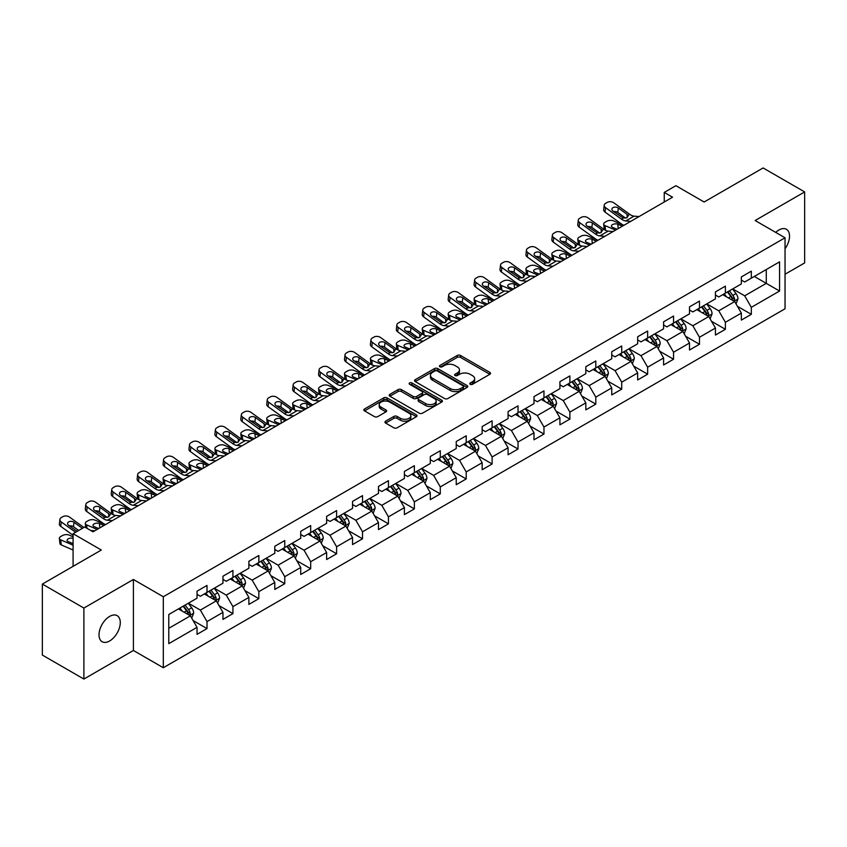 <?xml version="1.0" encoding="UTF-8"?>
<svg xmlns="http://www.w3.org/2000/svg" width="847" height="847" viewBox="0 0 847 847"><rect width="100%" height="100%" fill="white"/><g stroke="black" fill="none" stroke-linecap="round" stroke-linejoin="round"><path stroke-width="1.27" d="M470.233 384.294A1.609 0.932 0 0 0 472.52 384.294L489.841 374.289A2.308 1.334 0 0 0 490.519 373.347A2.308 1.334 0 0 0 489.841 372.405L460.493 355.454A2.308 1.334 0 0 0 457.232 355.454L439.9 365.459A1.609 0.932 0 0 0 439.424 366.116A1.609 0.932 0 0 0 439.9 366.783A1.609 0.932 0 0 0 442.187 366.783L444.431 365.481A7.379 4.256 0 0 1 454.86 365.481L457.306 366.899A7.379 4.256 0 0 1 459.476 369.906A7.379 4.256 0 0 1 457.306 372.924L455.072 374.215A1.609 0.932 0 0 0 454.595 374.882A1.609 0.932 0 0 0 455.072 375.539A1.609 0.932 0 0 0 457.348 375.539L459.593 374.247A7.379 4.256 0 0 1 470.032 374.247L472.478 375.655A7.379 4.256 0 0 1 474.638 378.673A7.379 4.256 0 0 1 472.478 381.679L470.233 382.971A1.609 0.932 0 0 0 469.767 383.638A1.609 0.932 0 0 0 470.233 384.294L470.233 382.971M109.644 640.967A15.034 8.682 120 0 0 119.469 627.712A15.034 8.682 120 0 0 117.161 615.663A15.034 8.682 120 0 0 109.644 616.404A15.034 8.682 120 0 0 99.819 629.66A15.034 8.682 120 0 0 102.127 641.708A15.034 8.682 120 0 0 109.644 640.967M785.042 248.764A15.034 8.682 120 0 0 786.418 229.272A15.034 8.682 120 0 0 778.901 230.013A15.034 8.682 120 0 0 775.725 232.406M385.629 421.181A2.308 1.334 0 0 0 384.962 422.124A2.308 1.334 0 0 0 385.629 423.066L393.866 427.82A2.308 1.334 0 0 0 397.127 427.82L416.375 416.703A2.308 1.334 0 0 0 417.052 415.761A2.308 1.334 0 0 0 416.375 414.829L387.015 397.878A2.308 1.334 0 0 0 383.755 397.878L364.517 408.985A2.308 1.334 0 0 0 363.839 409.927A2.308 1.334 0 0 0 364.517 410.869L374.459 416.618A2.308 1.334 0 0 0 377.72 416.618L385.957 411.854A2.308 1.334 0 0 0 386.634 410.911A2.308 1.334 0 0 0 385.957 409.98L381.023 407.132A6.173 3.557 0 0 1 379.223 404.612A6.173 3.557 0 0 1 383.024 401.319A6.173 3.557 0 0 1 389.747 402.092L409.08 413.251A6.173 3.557 0 0 1 410.88 415.761A6.173 3.557 0 0 1 407.079 419.053A6.173 3.557 0 0 1 400.356 418.28L397.127 416.428A2.308 1.334 0 0 0 393.866 416.428L385.629 421.181L385.629 423.066L393.866 418.344L393.866 416.428M785.042 274.237L804.65 262.919L804.65 191.93L763.115 167.95L704.132 202.01L675.885 185.694L664.249 192.417L672.56 197.213L93.022 531.8L84.721 527.003L73.086 533.716L73.086 566.336M83.885 608.061L83.885 679.05L133.403 650.464L133.403 579.475L83.885 608.061L42.35 584.081L101.333 550.031L73.086 533.716M133.403 579.475L163.312 596.743L785.042 237.785L785.042 308.774L163.312 667.732L163.312 596.743M804.65 191.93L755.132 220.516L785.042 237.785M444.59 398.535A2.308 1.334 0 0 0 447.851 398.535L467.099 387.428A2.308 1.334 0 0 0 467.766 386.486A2.308 1.334 0 0 0 467.099 385.544L437.74 368.593A2.308 1.334 0 0 0 434.479 368.593L415.231 379.7A2.308 1.334 0 0 0 414.554 380.642A2.308 1.334 0 0 0 415.231 381.584L444.59 398.535M410.255 384.644A1.609 0.932 0 0 1 411.886 384.866L441.7 402.081L422.494 413.177A2.308 1.334 0 0 1 419.233 413.177L389.874 396.227L398.111 391.505L398.111 389.588L389.874 394.342A2.308 1.334 0 0 0 389.197 395.284A2.308 1.334 0 0 0 389.874 396.227L389.874 394.342M398.111 391.505A2.308 1.334 0 0 1 401.372 391.505L401.372 389.588A2.308 1.334 0 0 0 398.111 389.588M401.372 389.588L413.272 396.46A2.308 1.334 0 0 0 416.533 396.46L421.997 393.304A2.308 1.334 0 0 0 422.674 392.373A2.308 1.334 0 0 0 421.997 391.43L409.609 384.273A1.609 0.932 0 0 1 409.133 383.606A1.609 0.932 0 0 1 410.128 382.749A1.609 0.932 0 0 1 411.886 382.95L441.732 400.186A2.308 1.334 0 0 1 442.409 401.129A2.308 1.334 0 0 1 441.732 402.071L441.732 400.186M83.885 679.05L42.35 655.07L42.35 584.081M193.137 620.576L207.007 628.59L207.007 621.592L222.952 612.381L222.952 619.379L232.925 613.63L232.925 606.621L248.88 597.41L248.88 604.419L258.843 598.66L258.843 591.661L274.799 582.45L274.799 589.448L284.761 583.699L284.761 576.691L300.717 567.49L300.717 574.488L310.68 568.729L310.68 561.73L326.635 552.519L326.635 559.528L336.608 553.769L336.608 546.77L352.553 537.559L352.553 544.557L362.527 538.808L362.527 531.8L378.471 522.588L378.471 529.597L388.445 523.838L388.445 516.839L404.39 507.628L404.39 514.627L414.363 508.878L414.363 501.869L430.308 492.668L430.308 499.666L440.281 493.907L440.281 486.909L456.237 477.697L456.237 484.706L466.199 478.947L466.199 471.938L482.155 462.737L482.155 469.736L492.118 463.976L492.118 456.978L508.073 447.767L508.073 454.775L518.036 449.016L518.036 442.018L533.991 432.806L533.991 439.805L543.965 434.056L543.965 427.047L559.909 417.836L559.909 424.845L569.883 419.085L569.883 412.087L585.828 402.876L585.828 409.874L595.801 404.125L595.801 397.116L611.746 387.915L611.746 394.914L621.719 389.154L621.719 382.156L637.664 372.945L637.664 379.954L647.637 374.194L647.637 367.196L663.593 357.985L663.593 364.983L673.556 359.234L673.556 352.225L689.511 343.014L689.511 350.023L699.474 344.263L699.474 337.265L715.429 328.054L715.429 335.052L725.392 329.303L725.392 322.294L741.347 313.094L741.347 320.092L751.321 314.332L751.321 307.334L779.558 291.029L779.558 261.861L766.27 269.537L766.27 283.353L779.558 291.029M207.007 628.59L197.033 634.35L197.033 627.341L168.786 643.646L168.786 614.488L197.033 598.183L197.033 591.174L207.007 585.425L207.007 592.424L222.952 583.212L222.952 576.214L232.925 570.454L232.925 577.463L248.88 568.252L248.88 561.254L258.843 555.494L258.843 562.493L274.799 553.292L274.799 546.283L284.761 540.534L284.761 547.533L300.717 538.321L300.717 531.323L310.68 525.563L310.68 532.572L326.635 523.361L326.635 516.352L336.608 510.603L336.608 517.602L352.553 508.391L352.553 501.392L362.527 495.633L362.527 502.642L378.471 493.43L378.471 486.432L388.445 480.673L388.445 487.671L404.39 478.47L404.39 471.461L414.363 465.712L414.363 472.711L430.308 463.5L430.308 456.501L440.281 450.742L440.281 457.751L456.237 448.539L456.237 441.531L466.199 435.782L466.199 442.78L482.155 433.569L482.155 426.57L492.118 420.811L492.118 427.82L508.073 418.609L508.073 411.6L518.036 405.851L518.036 412.849L533.991 403.638L533.991 396.64L543.965 390.88L543.965 397.889L559.909 388.678L559.909 381.679L569.883 375.92L569.883 382.918L585.828 373.718L585.828 366.709L595.801 360.96L595.801 367.958L611.746 358.747L611.746 351.749L621.719 345.989L621.719 352.998L637.664 343.787L637.664 336.778L647.637 331.029L647.637 338.027L663.593 328.816L663.593 321.818L673.556 316.058L673.556 323.067L689.511 313.856L689.511 306.858L699.474 301.098L699.474 308.096L715.429 298.896L715.429 291.887L725.392 286.138L725.392 293.136L741.347 283.925L741.347 276.927L751.321 271.167L751.321 278.176L779.558 261.861M204.349 593.959L216.313 600.872L200.358 610.073L188.394 603.17M197.033 594.34L200.358 596.267L207.007 592.424M200.358 610.073L207.007 621.592M216.313 600.872L222.952 612.381M230.268 578.999L242.231 585.902L226.276 595.113L214.312 588.21M222.952 579.38L226.276 581.296L232.925 577.463M226.276 595.113L232.925 606.621M242.231 585.902L248.88 597.41M256.186 564.028L268.15 570.942L252.194 580.153L240.23 573.239M248.88 564.42L252.194 566.336L258.843 562.493M252.194 580.153L258.843 591.661M268.15 570.942L274.799 582.45M282.104 549.068L294.068 555.971L278.123 565.182L266.159 558.279M274.799 549.449L278.123 551.365L284.761 547.533M278.123 565.182L284.761 576.691M294.068 555.971L300.717 567.49M308.022 534.108L319.986 541.011L304.041 550.222L292.077 543.308M300.717 534.489L304.041 536.405L310.68 532.572M304.041 550.222L310.68 561.73M319.986 541.011L326.635 552.519M333.94 519.137L345.904 526.051L329.959 535.251L317.996 528.348M326.635 519.518L329.959 521.445L336.608 517.602M329.959 535.251L336.608 546.77M345.904 526.051L352.553 537.559M359.869 504.177L371.822 511.08L355.878 520.291L343.914 513.388M352.553 504.558L355.878 506.474L362.527 502.642M355.878 520.291L362.527 531.8M371.822 511.08L378.471 522.588M385.787 489.206L397.751 496.12L381.796 505.32L369.832 498.417M378.471 489.598L381.796 491.514L388.445 487.671M381.796 505.32L388.445 516.839M397.751 496.12L404.39 507.628M411.706 474.246L423.669 481.149L407.714 490.36L395.75 483.457M404.39 474.627L407.714 476.543L414.363 472.711M407.714 490.36L414.363 501.869M423.669 481.149L430.308 492.668M437.624 459.286L449.588 466.189L433.632 475.4L421.668 468.486M430.308 459.667L433.632 461.583L440.281 457.751M433.632 475.4L440.281 486.909M449.588 466.189L456.237 477.697M463.542 444.315L475.506 451.218L459.55 460.429L447.587 453.526M456.237 444.696L459.55 446.623L466.199 442.78M459.55 460.429L466.199 471.938M475.506 451.218L482.155 462.737M489.46 429.355L501.424 436.258L485.479 445.469L473.515 438.555M482.155 429.736L485.479 431.652L492.118 427.82M485.479 445.469L492.118 456.978M501.424 436.258L508.073 447.767M515.378 414.384L527.342 421.298L511.397 430.498L499.434 423.595M508.073 414.776L511.397 416.692L518.036 412.849M511.397 430.498L518.036 442.018M527.342 421.298L533.991 432.806M541.297 399.424L553.26 406.327L537.316 415.538L525.352 408.635M533.991 399.805L537.316 401.722L543.965 397.889M537.316 415.538L543.965 427.047M553.26 406.327L559.909 417.836M567.225 384.453L579.179 391.367L563.234 400.578L551.27 393.664M559.909 384.845L563.234 386.761L569.883 382.918M563.234 400.578L569.883 412.087M579.179 391.367L585.828 402.876M593.144 369.493L605.107 376.396L589.152 385.607L577.188 378.704M585.828 369.874L589.152 371.791L595.801 367.958M589.152 385.607L595.801 397.116M605.107 376.396L611.746 387.915M619.062 354.533L631.026 361.436L615.07 370.647L603.106 363.734M611.746 354.914L615.07 356.831L621.719 352.998M615.07 370.647L621.719 382.156M631.026 361.436L637.664 372.945M644.98 339.562L656.944 346.476L640.988 355.676L629.025 348.773M637.664 339.943L640.988 341.87L647.637 338.027M640.988 355.676L647.637 367.196M656.944 346.476L663.593 357.985M670.898 324.602L682.862 331.505L666.907 340.716L654.943 333.813M663.593 324.983L666.907 326.9L673.556 323.067M666.907 340.716L673.556 352.225M682.862 331.505L689.511 343.014M696.816 309.631L708.78 316.545L692.835 325.756L680.872 318.843M689.511 310.023L692.835 311.94L699.474 308.096M692.835 325.756L699.474 337.265M708.78 316.545L715.429 328.054M722.735 294.671L734.698 301.574L718.754 310.785L706.79 303.882M715.429 295.052L718.754 296.969L725.392 293.136M718.754 310.785L725.392 322.294M734.698 301.574L741.347 313.094M754.306 276.45L766.27 283.353L744.672 295.825L732.708 288.912M741.347 280.092L744.672 282.009L751.321 278.176M744.672 295.825L751.321 307.334M133.403 650.464L163.312 667.732M664.249 192.417L664.249 202.01M168.786 628.305L190.395 615.833L178.431 608.929M190.395 615.833L197.033 627.341M737.441 306.328L751.321 314.332M711.522 321.288L725.392 329.303M685.604 336.259L699.474 344.263M659.686 351.219L673.556 359.234M633.768 366.179L647.637 374.194M607.85 381.15L621.719 389.154M581.921 396.11L595.801 404.125M556.003 411.081L569.883 419.085M530.084 426.041L543.965 434.056M504.166 441.012L518.036 449.016M478.248 455.972L492.118 463.976M452.33 470.932L466.199 478.947M426.412 485.903L440.281 493.907M400.493 500.863L414.363 508.878M374.565 515.834L388.445 523.838M348.646 530.794L362.527 538.808M322.728 545.754L336.608 553.769M296.81 560.725L310.68 568.729M270.892 575.685L284.761 583.699M244.974 590.655L258.843 598.66M219.055 605.616L232.925 613.63M470.879 384.517L472.478 383.596A7.379 4.256 0 0 0 474.638 380.589L474.638 378.673M459.476 369.906L459.476 371.833A7.379 4.256 0 0 1 457.306 374.84L455.718 375.761M489.82 374.31L460.493 357.381A2.308 1.334 0 0 0 457.232 357.381L440.546 367.005M467.068 387.439L437.74 370.51A2.308 1.334 0 0 0 434.479 370.51L415.263 381.605M463.023 387.143A1.609 0.932 0 0 0 463.489 386.486A1.609 0.932 0 0 0 463.023 385.819L437.253 370.944A1.609 0.932 0 0 0 434.966 370.944L432.605 372.309A7.379 4.256 0 0 0 430.445 375.327A7.379 4.256 0 0 0 432.605 378.334L450.212 388.508A7.379 4.256 0 0 0 460.652 388.508L463.023 387.143L463.023 389.059A1.609 0.932 0 0 0 463.489 388.402L463.489 386.486M430.445 375.327L430.445 377.243A7.379 4.256 0 0 0 432.605 380.261L432.605 378.334M463.023 389.059L460.652 390.425A7.379 4.256 0 0 1 450.212 390.425L432.605 380.261M401.372 391.505L413.272 398.386A2.308 1.334 0 0 0 416.533 398.386L421.997 395.231A2.308 1.334 0 0 0 422.674 394.289L422.674 392.373M425.628 403.596A6.173 3.557 0 0 0 432.351 404.368A6.173 3.557 0 0 0 436.163 401.076A6.173 3.557 0 0 0 434.352 398.556L427.544 394.628A2.308 1.334 0 0 0 424.283 394.628L418.82 397.783A2.308 1.334 0 0 0 418.143 398.725A2.308 1.334 0 0 0 418.82 399.668L425.628 403.596L425.628 405.512A6.173 3.557 0 0 0 432.351 406.285A6.173 3.557 0 0 0 436.163 402.992L436.163 401.076M418.143 398.725L418.143 400.642A2.308 1.334 0 0 0 418.82 401.584L418.82 399.668M425.628 405.512L418.82 401.584M410.88 415.761L410.88 417.687A6.173 3.557 0 0 1 407.079 420.98A6.173 3.557 0 0 1 400.356 420.207L397.127 418.344A2.308 1.334 0 0 0 393.866 418.344M379.223 404.612L379.223 406.528A6.173 3.557 0 0 0 381.023 409.048L381.023 407.132M385.925 411.875L381.023 409.048M416.375 414.829L416.375 416.703L387.015 399.795A2.308 1.334 0 0 0 383.755 399.795L364.549 410.89M736.011 303.851L737.991 298.875A6.225 3.6 -120 0 0 736.001 293.57L732.57 288.996M623.847 225.334L613.355 220.813A4.701 2.35 -5.9 0 0 606.727 221.311L605.065 222.263A4.701 2.35 -5.9 0 0 603.689 224.169A4.701 2.35 -5.9 0 0 605.044 225.609L605.531 230.331M726.599 296.895L724.27 293.793M615.536 230.13L605.044 225.609M733.735 301.024L734.624 299.139A6.225 3.6 -120 0 0 732.846 295.391L729.415 290.817M727.859 291.717L731.66 296.789A3.176 1.832 60 0 1 732.242 297.752L734.624 299.139M622.344 226.202L617.791 224.233A3.759 1.885 174.1 0 0 612.497 224.635A3.759 1.885 174.1 0 0 611.396 226.149A3.759 1.885 174.1 0 0 612.476 227.303L617.029 229.272M604.335 229.643A4.701 2.35 174.1 0 1 604.207 229.23L603.689 224.169M617.442 229.029A3.759 1.885 -5.9 0 0 616.214 228.912M727.425 291.961L730.855 296.545A6.225 3.6 60 0 1 732.634 300.293M630.719 221.363L625.774 220.94A11.752 6.787 60 0 1 621.476 219.151L605.563 207.642L605.044 212.099A4.701 3.028 -173.3 0 1 603.699 209.643L604.218 205.186A4.701 3.028 6.7 0 0 605.563 207.642M623.868 225.323A17.628 10.175 60 0 1 620.957 223.608L605.044 212.099M639.03 216.567L634.075 216.144A11.752 6.787 60 0 1 629.787 214.355L613.874 202.846A4.701 3.028 6.7 0 0 607.257 202.38L605.594 203.344A4.701 3.028 6.7 0 0 604.218 205.186M627.193 217.584L627.066 214.333L627.987 215.392L627.076 217.658L623.265 218.124L612.995 211.072A3.759 2.425 -173.3 0 1 611.915 209.103A3.759 2.425 -173.3 0 1 613.016 207.631A3.759 2.425 -173.3 0 1 618.31 208.002L617.791 212.459L625.689 218.177M617.791 212.459A3.759 2.425 6.7 0 0 613.768 211.634M627.066 214.333L618.31 208.002M629.787 214.355L627.987 215.392L628.178 216.07M710.093 318.811L712.073 313.835A6.225 3.6 -120 0 0 710.082 308.53L706.652 303.957M604.8 236.334L599.845 235.911A11.752 6.787 60 0 1 595.557 234.121L579.644 222.613L579.126 227.07L595.039 238.579A17.628 10.175 60 0 0 597.95 240.283L587.426 235.773A4.701 2.35 -5.9 0 0 580.809 236.271L579.147 237.234A4.701 2.35 -5.9 0 0 577.77 239.129A4.701 2.35 -5.9 0 0 579.126 240.569L579.613 245.291M700.681 311.865L698.341 308.753M589.618 245.101L579.126 240.569M707.817 315.984L708.706 314.099A6.225 3.6 -120 0 0 706.927 310.362L703.497 305.778M701.941 306.678L705.742 311.76A3.176 1.832 60 0 1 706.313 312.723L708.706 314.099M596.426 241.162L591.873 239.203A3.759 1.885 174.1 0 0 586.579 239.595A3.759 1.885 174.1 0 0 585.468 241.12A3.759 1.885 174.1 0 0 586.558 242.263L591.111 244.232M578.416 244.614A4.701 2.35 174.1 0 1 578.289 244.19L577.77 239.129M591.524 244A3.759 1.885 -5.9 0 0 590.295 243.883M701.507 306.932L704.937 311.505A6.225 3.6 60 0 1 706.716 315.253M684.175 333.782L686.155 328.805A6.225 3.6 -120 0 0 684.164 323.501L680.734 318.917M572 255.265L561.508 250.744A4.701 2.35 -5.9 0 0 554.891 251.231L553.229 252.194A4.701 2.35 -5.9 0 0 551.852 254.1A4.701 2.35 -5.9 0 0 553.207 255.54L553.694 260.262M674.752 326.826L672.423 323.713M563.7 260.061L553.207 255.54M681.899 330.955L682.788 329.07A6.225 3.6 -120 0 0 681.009 325.322L677.579 320.748M676.022 321.648L679.823 326.72A3.176 1.832 60 0 1 680.395 327.683L682.788 329.07M570.507 256.133L565.955 254.164A3.759 1.885 174.1 0 0 560.65 254.555A3.759 1.885 174.1 0 0 559.549 256.08A3.759 1.885 174.1 0 0 560.629 257.234L565.193 259.203M552.498 259.574A4.701 2.35 174.1 0 1 552.371 259.161L551.852 254.1M565.605 258.96A3.759 1.885 -5.9 0 0 564.377 258.843M675.588 321.892L679.008 326.476A6.225 3.6 60 0 1 680.797 330.214M613.112 231.538L608.157 231.115A11.752 6.787 60 0 1 603.858 229.325L587.956 217.817A4.701 3.028 6.7 0 0 581.328 217.351L579.666 218.304A4.701 3.028 6.7 0 0 578.3 220.146A4.701 3.028 6.7 0 0 579.644 222.613M601.275 232.544L601.137 229.293L602.069 230.352L601.158 232.618L597.347 233.084L587.077 226.043A3.759 2.425 -173.3 0 1 585.997 224.063A3.759 2.425 -173.3 0 1 587.098 222.592A3.759 2.425 -173.3 0 1 592.392 222.973L591.873 227.43L599.761 233.137M591.873 227.43A3.759 2.425 6.7 0 0 587.85 226.604M579.126 227.07A4.701 3.028 -173.3 0 1 577.781 224.603L578.3 220.146M601.137 229.293L592.392 222.973M603.858 229.325L602.069 230.352L602.249 231.03M578.882 251.294L573.927 250.871A11.752 6.787 60 0 1 569.639 249.082L553.726 237.573L553.207 242.03A4.701 3.028 -173.3 0 1 551.863 239.574L552.382 235.106A4.701 3.028 6.7 0 0 553.726 237.573M572.032 255.254A17.628 10.175 60 0 1 569.11 253.539L553.207 242.03M587.193 246.498L582.238 246.075A11.752 6.787 60 0 1 577.94 244.285L562.037 232.777A4.701 3.028 6.7 0 0 555.41 232.311L553.747 233.274A4.701 3.028 6.7 0 0 552.382 235.106M575.357 247.515L575.219 244.264L576.151 245.323L575.24 247.578L571.429 248.044L561.159 241.003A3.759 2.425 -173.3 0 1 560.079 239.034A3.759 2.425 -173.3 0 1 561.18 237.562A3.759 2.425 -173.3 0 1 566.474 237.933L565.955 242.39L573.843 248.097M565.955 242.39A3.759 2.425 6.7 0 0 561.932 241.564M575.219 244.264L566.474 237.933M577.94 244.285L576.151 245.323L576.331 246.001M658.257 348.742L660.226 343.766A6.225 3.6 -120 0 0 658.246 338.461L654.816 333.887M546.082 270.225L535.59 265.704A4.701 2.35 -5.9 0 0 528.973 266.202L527.31 267.154A4.701 2.35 -5.9 0 0 525.934 269.06A4.701 2.35 -5.9 0 0 527.289 270.5L527.776 275.222M648.834 341.796L646.505 338.684M537.771 275.031L527.289 270.5M655.98 345.915L656.87 344.03A6.225 3.6 -120 0 0 655.091 340.282L651.661 335.708M650.094 336.608L653.905 341.69A3.176 1.832 60 0 1 654.477 342.654L656.87 344.03M544.589 271.093L540.026 269.124A3.759 1.885 174.1 0 0 534.732 269.526A3.759 1.885 174.1 0 0 533.631 271.051A3.759 1.885 174.1 0 0 534.711 272.194L539.274 274.163M526.58 274.544A4.701 2.35 174.1 0 1 526.453 274.121L525.934 269.06M539.687 273.92A3.759 1.885 -5.9 0 0 538.459 273.814M649.66 336.862L653.09 341.436A6.225 3.6 60 0 1 654.879 345.184M632.338 363.712L634.308 358.726A6.225 3.6 -120 0 0 632.328 353.432L628.898 348.848M527.046 281.225L522.091 280.802A11.752 6.787 60 0 1 517.792 279.012L501.89 267.504L501.36 271.961L517.273 283.47A17.628 10.175 60 0 0 520.185 285.174L509.672 280.664A4.701 2.35 -5.9 0 0 503.054 281.162L501.392 282.125A4.701 2.35 -5.9 0 0 500.016 284.031A4.701 2.35 -5.9 0 0 501.36 285.46L501.848 290.193M622.916 356.756L620.586 353.644M511.853 289.992L501.36 285.46M630.062 360.875L630.951 359.001A6.225 3.6 -120 0 0 629.173 355.253L625.742 350.669M624.175 351.569L627.987 356.651A3.176 1.832 60 0 1 628.559 357.614L630.951 359.001M518.671 286.053L514.108 284.094A3.759 1.885 174.1 0 0 508.814 284.486A3.759 1.885 174.1 0 0 507.713 286.011A3.759 1.885 174.1 0 0 508.793 287.165L513.356 289.123M500.651 289.505A4.701 2.35 174.1 0 1 500.535 289.081L500.016 284.031M513.769 288.891A3.759 1.885 -5.9 0 0 512.53 288.774M623.741 351.823L627.172 356.407A6.225 3.6 60 0 1 628.961 360.144M606.42 378.673L608.39 373.696A6.225 3.6 -120 0 0 606.41 368.392L602.979 363.818M494.246 300.156L483.753 295.635A4.701 2.35 -5.9 0 0 477.136 296.132L475.474 297.085A4.701 2.35 -5.9 0 0 474.098 298.991A4.701 2.35 -5.9 0 0 475.442 300.431L475.929 305.153M596.997 371.717L594.668 368.614M485.934 304.952L475.442 300.431M604.144 375.846L605.033 373.961A6.225 3.6 -120 0 0 603.244 370.213L599.814 365.639M598.257 366.539L602.058 371.621A3.176 1.832 60 0 1 602.641 372.585L605.033 373.961M492.753 301.024L488.19 299.055A3.759 1.885 174.1 0 0 482.896 299.457A3.759 1.885 174.1 0 0 481.795 300.971A3.759 1.885 174.1 0 0 482.875 302.125L487.427 304.094M474.733 304.465A4.701 2.35 174.1 0 1 474.616 304.052L474.098 298.991M487.84 303.851A3.759 1.885 -5.9 0 0 486.612 303.745M597.823 366.793L601.254 371.367A6.225 3.6 60 0 1 603.032 375.115M552.964 266.254L548.009 265.831A11.752 6.787 60 0 1 543.71 264.042L527.808 252.544L527.289 257.001A4.701 3.028 -173.3 0 1 525.945 254.534L526.463 250.077A4.701 3.028 6.7 0 0 527.808 252.544M546.114 270.214A17.628 10.175 60 0 1 543.192 268.499L527.289 257.001M561.265 261.458L556.32 261.035A11.752 6.787 60 0 1 552.022 259.246L536.109 247.748A4.701 3.028 6.7 0 0 529.491 247.282L527.829 248.235A4.701 3.028 6.7 0 0 526.463 250.077M549.438 262.475L549.301 259.224L550.232 260.283L549.311 262.549L545.51 263.015L535.23 255.963A3.759 2.425 -173.3 0 1 534.161 253.994A3.759 2.425 -173.3 0 1 535.251 252.522A3.759 2.425 -173.3 0 1 540.555 252.893L540.026 257.361L547.924 263.068M540.026 257.361A3.759 2.425 6.7 0 0 536.013 256.525M549.301 259.224L540.555 252.893M552.022 259.246L550.232 260.283L550.412 260.961M535.346 276.429L530.402 276.006A11.752 6.787 60 0 1 526.103 274.216L510.19 262.708A4.701 3.028 6.7 0 0 503.573 262.242L501.911 263.205A4.701 3.028 6.7 0 0 500.545 265.037A4.701 3.028 6.7 0 0 501.89 267.504M523.52 277.435L523.382 274.195L524.314 275.243L523.393 277.509L519.582 277.975L509.312 270.934A3.759 2.425 -173.3 0 1 508.242 268.965A3.759 2.425 -173.3 0 1 509.333 267.493A3.759 2.425 -173.3 0 1 514.637 267.864L514.108 272.321L522.006 278.028M514.108 272.321A3.759 2.425 6.7 0 0 510.095 271.495M501.36 271.961A4.701 3.028 -173.3 0 1 500.016 269.494L500.545 265.037M523.382 274.195L514.637 267.864M526.103 274.216L524.314 275.243L524.494 275.921M501.128 296.185L496.173 295.762A11.752 6.787 60 0 1 491.874 293.973L475.972 282.464L475.442 286.921A4.701 3.028 -173.3 0 1 474.098 284.465L474.616 280.008A4.701 3.028 6.7 0 0 475.972 282.464M494.267 300.145A17.628 10.175 60 0 1 491.355 298.43L475.442 286.921M509.428 291.389L504.484 290.966A11.752 6.787 60 0 1 500.185 289.176L484.272 277.668A4.701 3.028 6.7 0 0 477.655 277.202L475.993 278.165A4.701 3.028 6.7 0 0 474.616 280.008M497.602 292.406L497.464 289.155L498.396 290.214L497.475 292.48L493.663 292.946L483.393 285.894A3.759 2.425 -173.3 0 1 482.324 283.925A3.759 2.425 -173.3 0 1 483.415 282.453A3.759 2.425 -173.3 0 1 488.708 282.824L488.19 287.281L496.088 292.998M488.19 287.281A3.759 2.425 6.7 0 0 484.177 286.455M497.464 289.155L488.708 282.824M500.185 289.176L498.396 290.214L498.576 290.892M475.199 311.156L470.254 310.733A11.752 6.787 60 0 1 465.956 308.943L450.043 297.435L449.524 301.892A4.701 3.028 -173.3 0 1 448.179 299.425L448.698 294.968A4.701 3.028 6.7 0 0 450.043 297.435M468.349 315.105A17.628 10.175 60 0 1 465.437 313.401L449.524 301.892M483.51 306.36L478.566 305.936A11.752 6.787 60 0 1 474.267 304.147L458.354 292.639A4.701 3.028 6.7 0 0 451.737 292.173L450.075 293.126A4.701 3.028 6.7 0 0 448.698 294.968M471.684 307.366L471.546 304.115L472.478 305.174L471.557 307.44L467.745 307.906L457.475 300.865A3.759 2.425 -173.3 0 1 456.406 298.885A3.759 2.425 -173.3 0 1 457.496 297.413A3.759 2.425 -173.3 0 1 462.79 297.795L462.271 302.252L470.17 307.959M462.271 302.252A3.759 2.425 6.7 0 0 458.259 301.426M471.546 304.115L462.79 297.795M474.267 304.147L472.478 305.174L472.658 305.852M449.281 326.116L444.336 325.693A11.752 6.787 60 0 1 440.038 323.903L424.125 312.395L423.606 316.852A4.701 3.028 -173.3 0 1 422.261 314.396L422.78 309.938A4.701 3.028 6.7 0 0 424.125 312.395M442.43 330.076A17.628 10.175 60 0 1 439.519 328.361L423.606 316.852M457.592 321.32L452.637 320.897A11.752 6.787 60 0 1 448.349 319.107L432.436 307.599A4.701 3.028 6.7 0 0 425.819 307.133L424.156 308.096A4.701 3.028 6.7 0 0 422.78 309.938M445.755 322.336L445.628 319.086L446.56 320.145L445.638 322.411L441.827 322.866L431.557 315.825A3.759 2.425 -173.3 0 1 430.477 313.856A3.759 2.425 -173.3 0 1 431.578 312.384A3.759 2.425 -173.3 0 1 436.872 312.755L436.353 317.212L444.252 322.919M436.353 317.212A3.759 2.425 6.7 0 0 432.33 316.386M445.628 319.086L436.872 312.755M448.349 319.107L446.56 320.145L446.74 320.822M423.362 341.076L418.418 340.653A11.752 6.787 60 0 1 414.119 338.864L398.206 327.365L397.688 331.823A4.701 3.028 -173.3 0 1 396.343 329.356L396.862 324.899A4.701 3.028 6.7 0 0 398.206 327.365M408.18 349.853L397.688 345.322A4.701 2.35 -5.9 0 1 396.332 343.882A4.701 2.35 -5.9 0 1 397.709 341.976L399.371 341.023A4.701 2.35 -5.9 0 1 405.999 340.526L416.491 345.057A17.628 10.175 60 0 1 413.601 343.331L397.688 331.823M431.674 336.28L426.719 335.857A11.752 6.787 60 0 1 422.431 334.067L406.518 322.569A4.701 3.028 6.7 0 0 399.9 322.104L398.238 323.056A4.701 3.028 6.7 0 0 396.862 324.899M419.837 337.297L419.71 334.046L420.631 335.105L419.72 337.371L415.909 337.837L405.639 330.785A3.759 2.425 -173.3 0 1 404.559 328.816A3.759 2.425 -173.3 0 1 405.66 327.344A3.759 2.425 -173.3 0 1 410.954 327.725L410.435 332.183L418.333 337.889M410.435 332.183A3.759 2.425 6.7 0 0 406.412 331.357M419.71 334.046L410.954 327.725M422.431 334.067L420.631 335.105L420.821 335.783M397.444 356.047L392.489 355.624A11.752 6.787 60 0 1 388.201 353.834L372.288 342.326L371.769 346.783A4.701 3.028 -173.3 0 1 370.425 344.316L370.944 339.859A4.701 3.028 6.7 0 0 372.288 342.326M382.262 364.813L371.769 360.282A4.701 2.35 -5.9 0 1 370.414 358.853A4.701 2.35 -5.9 0 1 371.791 356.947L373.453 355.984A4.701 2.35 -5.9 0 1 380.07 355.486L390.562 360.017A17.628 10.175 60 0 1 387.682 358.292L371.769 346.783M405.755 351.251L400.8 350.827A11.752 6.787 60 0 1 396.502 349.038L380.599 337.53A4.701 3.028 6.7 0 0 373.972 337.064L372.309 338.027A4.701 3.028 6.7 0 0 370.944 339.859M393.919 352.257L393.781 349.017L394.713 350.065L393.802 352.331L389.991 352.797L379.721 345.756A3.759 2.425 -173.3 0 1 378.641 343.787A3.759 2.425 -173.3 0 1 379.742 342.315A3.759 2.425 -173.3 0 1 385.036 342.686L384.517 347.143L392.405 352.85M384.517 347.143A3.759 2.425 6.7 0 0 380.494 346.317M393.781 349.017L385.036 342.686M396.502 349.038L394.713 350.065L394.893 350.743M371.526 371.007L366.571 370.584A11.752 6.787 60 0 1 362.283 368.794L346.37 357.286L345.851 361.754A4.701 3.028 -173.3 0 1 344.507 359.287L345.025 354.829A4.701 3.028 6.7 0 0 346.37 357.286M364.676 374.967A17.628 10.175 60 0 1 361.754 373.252L345.851 361.754M379.837 366.211L374.882 365.788A11.752 6.787 60 0 1 370.584 363.998L354.681 352.49A4.701 3.028 6.7 0 0 348.053 352.024L346.391 352.987A4.701 3.028 6.7 0 0 345.025 354.829M368 367.227L367.863 363.977L368.794 365.036L367.884 367.302L364.072 367.767L353.802 360.716A3.759 2.425 -173.3 0 1 352.723 358.747A3.759 2.425 -173.3 0 1 353.824 357.275A3.759 2.425 -173.3 0 1 359.117 357.646L358.599 362.103L366.486 367.82M358.599 362.103A3.759 2.425 6.7 0 0 354.575 361.277M367.863 363.977L359.117 357.646M370.584 363.998L368.794 365.036L368.974 365.713M345.608 385.978L340.653 385.554A11.752 6.787 60 0 1 336.354 383.765L320.452 372.257L319.933 376.714A4.701 3.028 -173.3 0 1 318.588 374.247L319.107 369.79A4.701 3.028 6.7 0 0 320.452 372.257M330.415 394.744L319.933 390.213A4.701 2.35 -5.9 0 1 318.578 388.784A4.701 2.35 -5.9 0 1 319.954 386.878L321.616 385.914A4.701 2.35 -5.9 0 1 328.234 385.417L338.726 389.948A17.628 10.175 60 0 1 335.836 388.222L319.933 376.714M353.908 381.182L348.964 380.758A11.752 6.787 60 0 1 344.665 378.969L328.752 367.46A4.701 3.028 6.7 0 0 322.135 366.995L320.473 367.947A4.701 3.028 6.7 0 0 319.107 369.79M342.082 382.188L341.944 378.948L342.876 379.996L341.955 382.262L338.154 382.728L327.874 375.687A3.759 2.425 -173.3 0 1 326.804 373.718A3.759 2.425 -173.3 0 1 327.895 372.246A3.759 2.425 -173.3 0 1 333.199 372.616L332.67 377.074L340.568 382.78M332.67 377.074A3.759 2.425 6.7 0 0 328.657 376.248M341.944 378.948L333.199 372.616M344.665 378.969L342.876 379.996L343.056 380.674M319.69 400.938L314.735 400.515A11.752 6.787 60 0 1 310.436 398.725L294.534 387.217L294.004 391.674A4.701 3.028 -173.3 0 1 292.66 389.218L293.189 384.76A4.701 3.028 6.7 0 0 294.534 387.217M304.497 409.704L294.004 405.184A4.701 2.35 -5.9 0 1 292.66 403.744A4.701 2.35 -5.9 0 1 294.036 401.838L295.698 400.885A4.701 2.35 -5.9 0 1 302.315 400.387L312.808 404.908A17.628 10.175 60 0 1 309.917 403.183L294.004 391.674M327.99 396.142L323.046 395.718A11.752 6.787 60 0 1 318.747 393.929L302.834 382.421A4.701 3.028 6.7 0 0 296.217 381.955L294.555 382.918A4.701 3.028 6.7 0 0 293.189 384.76M316.164 397.158L316.026 393.908L316.958 394.967L316.037 397.232L312.225 397.698L301.956 390.647A3.759 2.425 -173.3 0 1 300.886 388.678A3.759 2.425 -173.3 0 1 301.977 387.206A3.759 2.425 -173.3 0 1 307.281 387.577L306.752 392.034L314.65 397.751M306.752 392.034A3.759 2.425 6.7 0 0 302.739 391.208M316.026 393.908L307.281 387.577M318.747 393.929L316.958 394.967L317.138 395.644M293.771 415.909L288.816 415.475A11.752 6.787 60 0 1 284.518 413.696L268.615 402.187L268.086 406.645A4.701 3.028 -173.3 0 1 266.741 404.178L267.26 399.72A4.701 3.028 6.7 0 0 268.615 402.187M286.911 419.858A17.628 10.175 60 0 1 283.999 418.153L268.086 406.645M302.072 411.113L297.128 410.679A11.752 6.787 60 0 1 292.829 408.889L276.916 397.391A4.701 3.028 6.7 0 0 270.299 396.925L268.637 397.878A4.701 3.028 6.7 0 0 267.26 399.72M290.246 412.118L290.108 408.868L291.04 409.927L290.119 412.193L286.307 412.658L276.037 405.618A3.759 2.425 -173.3 0 1 274.968 403.638A3.759 2.425 -173.3 0 1 276.058 402.166A3.759 2.425 -173.3 0 1 281.352 402.547L280.833 407.005L288.732 412.711M280.833 407.005A3.759 2.425 6.7 0 0 276.821 406.179M290.108 408.868L281.352 402.547M292.829 408.889L291.04 409.927L291.22 410.604M267.843 430.869L262.898 430.445A11.752 6.787 60 0 1 258.6 428.656L242.687 417.148L242.168 421.605A4.701 3.028 -173.3 0 1 240.823 419.138L241.342 414.681A4.701 3.028 6.7 0 0 242.687 417.148M252.66 439.635L242.168 435.114A4.701 2.35 -5.9 0 1 240.823 433.675A4.701 2.35 -5.9 0 1 242.2 431.769L243.862 430.805A4.701 2.35 -5.9 0 1 250.479 430.308L260.971 434.839A17.628 10.175 60 0 1 258.081 433.113L242.168 421.605M276.154 426.073L271.209 425.649A11.752 6.787 60 0 1 266.911 423.86L250.998 412.351A4.701 3.028 6.7 0 0 244.381 411.886L242.718 412.849A4.701 3.028 6.7 0 0 241.342 414.681M264.328 427.089L264.19 423.839L265.122 424.887L264.2 427.153L260.389 427.619L250.119 420.578A3.759 2.425 -173.3 0 1 249.05 418.609A3.759 2.425 -173.3 0 1 250.14 417.137A3.759 2.425 -173.3 0 1 255.434 417.507L254.915 421.965L262.814 427.671M254.915 421.965A3.759 2.425 6.7 0 0 250.903 421.139M264.19 423.839L255.434 417.507M266.911 423.86L265.122 424.887L265.302 425.575M241.924 445.829L236.98 445.406A11.752 6.787 60 0 1 232.681 443.616L216.768 432.118L216.25 436.576A4.701 3.028 -173.3 0 1 214.905 434.109L215.424 429.651A4.701 3.028 6.7 0 0 216.768 432.118M235.074 449.789A17.628 10.175 60 0 1 232.163 448.074L216.25 436.576M250.236 441.033L245.281 440.609A11.752 6.787 60 0 1 240.993 438.82L225.08 427.312A4.701 3.028 6.7 0 0 218.462 426.846L216.8 427.809A4.701 3.028 6.7 0 0 215.424 429.651M238.399 442.049L238.272 438.799L239.203 439.858L238.282 442.123L234.471 442.589L224.201 435.538A3.759 2.425 -173.3 0 1 223.121 433.569A3.759 2.425 -173.3 0 1 224.222 432.097A3.759 2.425 -173.3 0 1 229.516 432.468L228.997 436.925L236.895 442.642M228.997 436.925A3.759 2.425 6.7 0 0 224.974 436.099M238.272 438.799L229.516 432.468M240.993 438.82L239.203 439.858L239.383 440.535M216.006 460.8L211.062 460.376A11.752 6.787 60 0 1 206.763 458.587L190.85 447.078L190.331 451.536A4.701 3.028 -173.3 0 1 188.987 449.069L189.506 444.611A4.701 3.028 6.7 0 0 190.85 447.078M209.156 464.749A17.628 10.175 60 0 1 206.245 463.044L190.331 451.536M224.317 456.004L219.362 455.58A11.752 6.787 60 0 1 215.064 453.791L199.161 442.282A4.701 3.028 6.7 0 0 192.544 441.816L190.882 442.78A4.701 3.028 6.7 0 0 189.506 444.611M212.481 457.009L212.353 453.77L213.275 454.818L212.364 457.084L208.553 457.549L198.283 450.509A3.759 2.425 -173.3 0 1 197.203 448.539A3.759 2.425 -173.3 0 1 198.304 447.068A3.759 2.425 -173.3 0 1 203.598 447.438L203.079 451.896L210.977 457.602M203.079 451.896A3.759 2.425 6.7 0 0 199.056 451.07M212.353 453.77L203.598 447.438M215.064 453.791L213.275 454.818L213.465 455.495M190.088 475.76L185.133 475.336A11.752 6.787 60 0 1 180.845 473.547L164.932 462.038L164.413 466.496A4.701 3.028 -173.3 0 1 163.069 464.04L163.587 459.582A4.701 3.028 6.7 0 0 164.932 462.038M174.905 484.526L164.413 480.005A4.701 2.35 -5.9 0 1 163.058 478.566A4.701 2.35 -5.9 0 1 164.434 476.66L166.097 475.707A4.701 2.35 -5.9 0 1 172.714 475.209L183.206 479.73A17.628 10.175 60 0 1 180.326 478.004L164.413 466.496M198.399 470.964L193.444 470.54A11.752 6.787 60 0 1 189.146 468.751L173.243 457.242A4.701 3.028 6.7 0 0 166.615 456.777L164.953 457.74A4.701 3.028 6.7 0 0 163.587 459.582M186.562 471.98L186.425 468.73L187.356 469.789L186.446 472.054L182.634 472.52L172.365 465.469A3.759 2.425 -173.3 0 1 171.285 463.5A3.759 2.425 -173.3 0 1 172.386 462.028A3.759 2.425 -173.3 0 1 177.679 462.398L177.161 466.856L185.048 472.573M177.161 466.856A3.759 2.425 6.7 0 0 173.137 466.03M186.425 468.73L177.679 462.398M189.146 468.751L187.356 469.789L187.536 470.466M164.17 490.731L159.215 490.307A11.752 6.787 60 0 1 154.927 488.518L139.014 477.009L138.495 481.467A4.701 3.028 -173.3 0 1 137.15 479L137.669 474.542A4.701 3.028 6.7 0 0 139.014 477.009M157.32 494.68A17.628 10.175 60 0 1 154.398 492.975L138.495 481.467M172.481 485.934L167.526 485.511A11.752 6.787 60 0 1 163.227 483.722L147.325 472.213A4.701 3.028 6.7 0 0 140.697 471.747L139.035 472.7A4.701 3.028 6.7 0 0 137.669 474.542M160.644 486.94L160.507 483.69L161.438 484.749L160.528 487.014L156.716 487.48L146.446 480.44A3.759 2.425 -173.3 0 1 145.366 478.46A3.759 2.425 -173.3 0 1 146.467 476.988A3.759 2.425 -173.3 0 1 151.761 477.369L151.242 481.827L159.13 487.533M151.242 481.827A3.759 2.425 6.7 0 0 147.219 481.001M160.507 483.69L151.761 477.369M163.227 483.722L161.438 484.749L161.618 485.426M138.252 505.691L133.297 505.267A11.752 6.787 60 0 1 128.998 503.478L113.096 491.969L112.577 496.427A4.701 3.028 -173.3 0 1 111.232 493.97L111.751 489.502A4.701 3.028 6.7 0 0 113.096 491.969M131.401 509.65A17.628 10.175 60 0 1 128.479 507.935L112.577 496.427M146.552 500.895L141.608 500.471A11.752 6.787 60 0 1 137.309 498.682L121.396 487.173A4.701 3.028 6.7 0 0 114.779 486.707L113.117 487.671A4.701 3.028 6.7 0 0 111.751 489.502M134.726 501.911L134.588 498.661L135.52 499.719L134.599 501.975L130.798 502.44L120.518 495.4A3.759 2.425 -173.3 0 1 119.448 493.43A3.759 2.425 -173.3 0 1 120.539 491.959A3.759 2.425 -173.3 0 1 125.843 492.329L125.314 496.787L133.212 502.493M125.314 496.787A3.759 2.425 6.7 0 0 121.301 495.961M134.588 498.661L125.843 492.329M137.309 498.682L135.52 499.719L135.7 500.397M112.333 520.651L107.378 520.227A11.752 6.787 60 0 1 103.08 518.438L87.177 506.94L86.648 511.397A4.701 3.028 -173.3 0 1 85.303 508.931L85.833 504.473A4.701 3.028 6.7 0 0 87.177 506.94M97.14 529.428L86.648 524.896A4.701 2.35 -5.9 0 1 85.303 523.457A4.701 2.35 -5.9 0 1 86.68 521.551L88.342 520.598A4.701 2.35 -5.9 0 1 94.959 520.1L105.451 524.621A17.628 10.175 60 0 1 102.561 522.895L86.648 511.397M120.634 515.855L115.69 515.431A11.752 6.787 60 0 1 111.391 513.642L95.478 502.144A4.701 3.028 6.7 0 0 88.861 501.678L87.199 502.631A4.701 3.028 6.7 0 0 85.833 504.473M108.808 516.871L108.67 513.621L109.602 514.68L108.681 516.945L104.869 517.411L94.599 510.36A3.759 2.425 -173.3 0 1 93.53 508.391A3.759 2.425 -173.3 0 1 94.62 506.919A3.759 2.425 -173.3 0 1 99.925 507.289L99.395 511.757L107.294 517.464M99.395 511.757A3.759 2.425 6.7 0 0 95.383 510.921M108.67 513.621L99.925 507.289M111.391 513.642L109.602 514.68L109.782 515.357M580.491 393.643L582.471 388.657A6.225 3.6 -120 0 0 580.481 383.352L577.061 378.778M468.327 315.126L457.835 310.595A4.701 2.35 -5.9 0 0 451.218 311.093L449.556 312.056A4.701 2.35 -5.9 0 0 448.179 313.951A4.701 2.35 -5.9 0 0 449.524 315.391L450.011 320.124M571.079 386.687L568.75 383.575M460.016 319.922L449.524 315.391M578.215 390.806L579.115 388.921A6.225 3.6 -120 0 0 577.326 385.184L573.895 380.599M572.339 381.499L576.14 386.581A3.176 1.832 60 0 1 576.722 387.545L579.115 388.921M466.835 315.984L462.271 314.025A3.759 1.885 174.1 0 0 456.978 314.417A3.759 1.885 174.1 0 0 455.877 315.942A3.759 1.885 174.1 0 0 456.957 317.085L461.509 319.054M448.815 319.435A4.701 2.35 174.1 0 1 448.698 319.012L448.179 313.951M461.922 318.821A3.759 1.885 -5.9 0 0 460.694 318.705M571.905 381.753L575.335 386.327A6.225 3.6 60 0 1 577.114 390.075M554.573 408.603L556.553 403.627A6.225 3.6 -120 0 0 554.563 398.323L551.132 393.739M442.409 330.086L431.917 325.566A4.701 2.35 -5.9 0 0 425.289 326.053L423.638 327.016A4.701 2.35 -5.9 0 0 422.251 328.922A4.701 2.35 -5.9 0 0 423.606 330.362L424.093 335.084M545.161 401.647L542.832 398.545M434.098 334.883L423.606 330.362M552.297 405.777L553.186 403.892A6.225 3.6 -120 0 0 551.408 400.144L547.977 395.57M546.421 396.47L550.222 401.542A3.176 1.832 60 0 1 550.804 402.505L553.186 403.892M440.906 330.955L436.353 328.985A3.759 1.885 174.1 0 0 431.059 329.377A3.759 1.885 174.1 0 0 429.958 330.902A3.759 1.885 174.1 0 0 431.038 332.056L435.591 334.025M422.897 334.396A4.701 2.35 174.1 0 1 422.78 333.983L422.251 328.922M436.004 333.782A3.759 1.885 -5.9 0 0 434.776 333.665M545.987 396.714L549.417 401.298A6.225 3.6 60 0 1 551.196 405.035M528.655 423.564L530.635 418.587A6.225 3.6 -120 0 0 528.644 413.283L525.214 408.709M519.243 416.618L516.914 413.505M526.379 420.737L527.268 418.852A6.225 3.6 -120 0 0 525.489 415.104L522.059 410.53M520.503 411.43L524.304 416.512A3.176 1.832 60 0 1 524.886 417.476L527.268 418.852M414.988 345.915L410.435 343.946A3.759 1.885 174.1 0 0 405.141 344.348A3.759 1.885 174.1 0 0 404.04 345.872A3.759 1.885 174.1 0 0 405.12 347.016L409.673 348.985M396.978 349.366A4.701 2.35 174.1 0 1 396.851 348.943L396.332 343.882M410.086 348.752A3.759 1.885 -5.9 0 0 408.857 348.636M520.069 411.684L523.499 416.258A6.225 3.6 60 0 1 525.278 420.006M502.737 438.534L504.717 433.548A6.225 3.6 -120 0 0 502.726 428.254L499.296 423.669M493.325 431.578L490.985 428.466M500.461 435.697L501.35 433.823A6.225 3.6 -120 0 0 499.571 430.075L496.141 425.49M494.584 426.401L498.385 431.472A3.176 1.832 60 0 1 498.957 432.436L501.35 433.823M389.069 360.886L384.517 358.916A3.759 1.885 174.1 0 0 379.223 359.308A3.759 1.885 174.1 0 0 378.111 360.833A3.759 1.885 174.1 0 0 379.202 361.987L383.755 363.945M371.06 364.326A4.701 2.35 174.1 0 1 370.933 363.914L370.414 358.853M384.167 363.712A3.759 1.885 -5.9 0 0 382.939 363.596M494.15 426.644L497.581 431.229A6.225 3.6 60 0 1 499.359 434.966M476.819 453.494L478.799 448.518A6.225 3.6 -120 0 0 476.808 443.214L473.378 438.64M364.644 374.977L354.152 370.457A4.701 2.35 -5.9 0 0 347.535 370.954L345.872 371.907A4.701 2.35 -5.9 0 0 344.496 373.813A4.701 2.35 -5.9 0 0 345.851 375.253L346.338 379.975M467.396 446.538L465.067 443.436M356.343 379.774L345.851 375.253M474.542 450.668L475.432 448.783A6.225 3.6 -120 0 0 473.653 445.035L470.223 440.461M468.666 441.361L472.467 446.443A3.176 1.832 60 0 1 473.039 447.407L475.432 448.783M363.151 375.846L358.599 373.876A3.759 1.885 174.1 0 0 353.294 374.279A3.759 1.885 174.1 0 0 352.193 375.803A3.759 1.885 174.1 0 0 353.273 376.947L357.836 378.916M345.142 379.287A4.701 2.35 174.1 0 1 345.015 378.874L344.496 373.813M358.249 378.673A3.759 1.885 -5.9 0 0 357.021 378.567M468.232 441.615L471.652 446.189A6.225 3.6 60 0 1 473.441 449.937M450.9 468.465L452.87 463.478A6.225 3.6 -120 0 0 450.89 458.185L447.46 453.6M441.478 461.509L439.148 458.396M448.624 465.628L449.513 463.743A6.225 3.6 -120 0 0 447.735 460.006L444.304 455.421M442.737 456.321L446.549 461.403A3.176 1.832 60 0 1 447.121 462.367L449.513 463.743M337.233 390.806L332.67 388.847A3.759 1.885 174.1 0 0 327.376 389.239A3.759 1.885 174.1 0 0 326.275 390.763A3.759 1.885 174.1 0 0 327.355 391.917L331.918 393.876M319.224 394.257A4.701 2.35 174.1 0 1 319.097 393.834L318.578 388.784M332.331 393.643A3.759 1.885 -5.9 0 0 331.103 393.527M442.303 456.575L445.734 461.149A6.225 3.6 60 0 1 447.523 464.897M424.982 483.425L426.952 478.449A6.225 3.6 -120 0 0 424.972 473.145L421.541 468.571M415.559 476.469L413.23 473.367M422.706 480.598L423.595 478.714A6.225 3.6 -120 0 0 421.817 474.966L418.386 470.392M416.819 471.292L420.631 476.363A3.176 1.832 60 0 1 421.203 477.327L423.595 478.714M311.315 405.777L306.752 403.807A3.759 1.885 174.1 0 0 301.458 404.21A3.759 1.885 174.1 0 0 300.357 405.724A3.759 1.885 174.1 0 0 301.437 406.878L306 408.847M293.295 409.217A4.701 2.35 174.1 0 1 293.178 408.805L292.66 403.744M306.413 408.603A3.759 1.885 -5.9 0 0 305.174 408.487M416.385 471.535L419.816 476.12A6.225 3.6 60 0 1 421.605 479.868M399.064 498.385L401.033 493.409A6.225 3.6 -120 0 0 399.053 488.105L395.623 483.531M286.889 419.879L276.397 415.348A4.701 2.35 -5.9 0 0 269.78 415.845L268.118 416.809A4.701 2.35 -5.9 0 0 266.741 418.704A4.701 2.35 -5.9 0 0 268.086 420.144L268.573 424.866M389.641 491.44L387.312 488.327M278.578 424.675L268.086 420.144M396.788 495.559L397.677 493.674A6.225 3.6 -120 0 0 395.888 489.926L392.457 485.352M390.901 486.252L394.702 491.334A3.176 1.832 60 0 1 395.284 492.298L397.677 493.674M285.397 420.737L280.833 418.767A3.759 1.885 174.1 0 0 275.54 419.17A3.759 1.885 174.1 0 0 274.439 420.694A3.759 1.885 174.1 0 0 275.519 421.838L280.071 423.807M267.377 424.188A4.701 2.35 174.1 0 1 267.26 423.765L266.741 418.704M280.484 423.574A3.759 1.885 -5.9 0 0 279.256 423.458M390.467 486.506L393.897 491.08A6.225 3.6 60 0 1 395.676 494.828M373.135 513.356L375.115 508.38A6.225 3.6 -120 0 0 373.125 503.076L369.705 498.491M363.723 506.4L361.394 503.287M370.859 510.529L371.759 508.645A6.225 3.6 -120 0 0 369.97 504.897L366.539 500.323M364.983 501.223L368.784 506.294A3.176 1.832 60 0 1 369.366 507.258L371.759 508.645M259.478 435.707L254.915 433.738A3.759 1.885 174.1 0 0 249.621 434.13A3.759 1.885 174.1 0 0 248.52 435.654A3.759 1.885 174.1 0 0 249.6 436.808L254.153 438.767M241.459 439.148A4.701 2.35 174.1 0 1 241.342 438.735L240.823 433.675M254.566 438.534A3.759 1.885 -5.9 0 0 253.338 438.418M364.549 501.466L367.979 506.051A6.225 3.6 60 0 1 369.758 509.788M347.217 528.316L349.197 523.34A6.225 3.6 -120 0 0 347.206 518.036L343.776 513.462M235.053 449.799L224.561 445.278A4.701 2.35 -5.9 0 0 217.933 445.776L216.281 446.729A4.701 2.35 -5.9 0 0 214.894 448.635A4.701 2.35 -5.9 0 0 216.25 450.075L216.737 454.797M337.805 521.371L335.476 518.258M226.742 454.595L216.25 450.075M344.941 525.489L345.83 523.605A6.225 3.6 -120 0 0 344.051 519.857L340.621 515.283M339.065 516.183L342.866 521.265A3.176 1.832 60 0 1 343.448 522.228L345.83 523.605M233.55 450.668L228.997 448.698A3.759 1.885 174.1 0 0 223.703 449.101A3.759 1.885 174.1 0 0 222.602 450.625A3.759 1.885 174.1 0 0 223.682 451.769L228.235 453.738M215.54 454.119A4.701 2.35 174.1 0 1 215.424 453.696L214.894 448.635M228.648 453.494A3.759 1.885 -5.9 0 0 227.42 453.389M338.631 516.437L342.061 521.011A6.225 3.6 60 0 1 343.84 524.759M321.299 543.287L323.279 538.3A6.225 3.6 -120 0 0 321.288 533.007L317.858 528.422M209.135 464.77L198.643 460.239A4.701 2.35 -5.9 0 0 192.015 460.736L190.353 461.7A4.701 2.35 -5.9 0 0 188.976 463.605A4.701 2.35 -5.9 0 0 190.331 465.035L190.819 469.767M311.887 536.331L309.557 533.218M200.824 469.566L190.331 465.035M319.023 540.45L319.912 538.565A6.225 3.6 -120 0 0 318.133 534.828L314.703 530.243M313.146 531.143L316.947 536.225A3.176 1.832 60 0 1 317.53 537.189L319.912 538.565M207.631 465.628L203.079 463.669A3.759 1.885 174.1 0 0 197.785 464.061A3.759 1.885 174.1 0 0 196.684 465.585A3.759 1.885 174.1 0 0 197.764 466.739L202.317 468.698M189.622 469.079A4.701 2.35 174.1 0 1 189.495 468.656L188.976 463.605M202.729 468.465A3.759 1.885 -5.9 0 0 201.501 468.349M312.712 531.397L316.143 535.971A6.225 3.6 60 0 1 317.921 539.719M295.381 558.247L297.361 553.271A6.225 3.6 -120 0 0 295.37 547.967L291.94 543.393M285.968 551.291L283.629 548.189M293.104 555.42L293.994 553.536A6.225 3.6 -120 0 0 292.215 549.788L288.785 545.214M287.228 546.114L291.029 551.185A3.176 1.832 60 0 1 291.601 552.159L293.994 553.536M181.713 480.598L177.161 478.629A3.759 1.885 174.1 0 0 171.867 479.031A3.759 1.885 174.1 0 0 170.755 480.545A3.759 1.885 174.1 0 0 171.846 481.699L176.398 483.669M163.704 484.039A4.701 2.35 174.1 0 1 163.577 483.626L163.058 478.566M176.811 483.425A3.759 1.885 -5.9 0 0 175.583 483.309M286.794 546.357L290.225 550.942A6.225 3.6 60 0 1 292.003 554.69M269.462 573.207L271.442 568.231A6.225 3.6 -120 0 0 269.452 562.927L266.022 558.353M157.288 494.701L146.796 490.169A4.701 2.35 -5.9 0 0 140.179 490.667L138.516 491.631A4.701 2.35 -5.9 0 0 137.14 493.526A4.701 2.35 -5.9 0 0 138.495 494.966L138.982 499.688M260.04 566.262L257.71 563.149M148.987 499.497L138.495 494.966M267.186 570.38L268.076 568.496A6.225 3.6 -120 0 0 266.297 564.758L262.866 560.174M261.31 561.074L265.111 566.156A3.176 1.832 60 0 1 265.683 567.119L268.076 568.496M155.795 495.559L151.242 493.6A3.759 1.885 174.1 0 0 145.938 493.992A3.759 1.885 174.1 0 0 144.837 495.516A3.759 1.885 174.1 0 0 145.917 496.66L150.48 498.629M137.786 499.01A4.701 2.35 174.1 0 1 137.659 498.587L137.14 493.526M150.893 498.396A3.759 1.885 -5.9 0 0 149.665 498.28M260.876 561.328L264.296 565.902A6.225 3.6 60 0 1 266.085 569.65M243.544 588.178L245.514 583.202A6.225 3.6 -120 0 0 243.534 577.898L240.103 573.313M131.37 509.661L120.877 505.14A4.701 2.35 -5.9 0 0 114.26 505.627L112.598 506.591A4.701 2.35 -5.9 0 0 111.222 508.496A4.701 2.35 -5.9 0 0 112.577 509.936L113.064 514.658M234.121 581.222L231.792 578.109M123.059 514.457L112.577 509.936M241.268 585.351L242.157 583.467A6.225 3.6 -120 0 0 240.379 579.719L236.948 575.145M235.381 576.045L239.193 581.116A3.176 1.832 60 0 1 239.765 582.08L242.157 583.467M129.877 510.529L125.314 508.56A3.759 1.885 174.1 0 0 120.02 508.952A3.759 1.885 174.1 0 0 118.919 510.476A3.759 1.885 174.1 0 0 119.999 511.63L124.562 513.6M111.868 513.97A4.701 2.35 174.1 0 1 111.74 513.557L111.222 508.496M124.975 513.356A3.759 1.885 -5.9 0 0 123.747 513.24M234.947 576.288L238.378 580.873A6.225 3.6 60 0 1 240.167 584.61M217.626 603.138L219.595 598.162A6.225 3.6 -120 0 0 217.615 592.858L214.185 588.284M208.203 596.193L205.874 593.08M215.35 600.311L216.239 598.427A6.225 3.6 -120 0 0 214.45 594.679L211.03 590.105M209.463 591.005L213.275 596.087A3.176 1.832 60 0 1 213.846 597.05L216.239 598.427M103.959 525.489L99.395 523.52A3.759 1.885 174.1 0 0 94.102 523.922A3.759 1.885 174.1 0 0 93.001 525.447A3.759 1.885 174.1 0 0 94.081 526.59L98.644 528.56M99.057 528.316A3.759 1.885 -5.9 0 0 97.818 528.21M209.029 591.259L212.459 595.833A6.225 3.6 60 0 1 214.249 599.581M191.708 618.109L193.677 613.122A6.225 3.6 -120 0 0 191.697 607.828L188.267 603.244M73.086 536.807L69.041 535.06A4.701 2.35 -5.9 0 0 62.424 535.558L60.762 536.522A4.701 2.35 -5.9 0 0 59.385 538.427A4.701 2.35 -5.9 0 0 60.73 539.857L61.249 544.917A4.701 2.35 174.1 0 1 59.904 543.478L59.385 538.427M182.285 611.153L179.956 608.04M73.086 545.193L60.73 539.857M73.086 550.021L61.249 544.917M189.432 615.271L190.321 613.397A6.225 3.6 -120 0 0 188.532 609.649L185.101 605.065M183.545 605.965L187.346 611.047A3.176 1.832 60 0 1 187.928 612.01L190.321 613.397M73.086 538.343A3.759 1.885 174.1 0 0 68.184 538.883A3.759 1.885 174.1 0 0 67.082 540.407A3.759 1.885 174.1 0 0 68.162 541.561L73.086 543.679M73.086 543.276A3.759 1.885 -5.9 0 0 71.9 543.171M183.111 606.219L186.541 610.803A6.225 3.6 60 0 1 188.32 614.541M75.595 532.276L61.249 521.9L60.73 526.358A4.701 3.028 -173.3 0 1 59.385 523.891L59.904 519.433A4.701 3.028 6.7 0 0 61.249 521.9M73.086 535.293L60.73 526.358M83.906 527.48L69.56 517.104A4.701 3.028 6.7 0 0 62.943 516.638L61.28 517.602A4.701 3.028 6.7 0 0 59.904 519.433M94.716 530.825L90.745 530.487M77.088 531.408L68.681 525.331A3.759 2.425 -173.3 0 1 67.612 523.361A3.759 2.425 -173.3 0 1 68.702 521.89A3.759 2.425 -173.3 0 1 73.996 522.26L73.477 526.718L78.686 530.487M73.477 526.718A3.759 2.425 6.7 0 0 69.465 525.892M82.403 528.337L73.996 522.26M472.478 383.596L472.478 381.679M455.072 375.539L455.072 374.215M457.306 374.84L457.306 372.924M439.9 366.783L439.9 365.459M457.232 357.381L457.232 355.454M460.493 357.381L460.493 355.454M489.841 374.289L489.841 372.405M415.231 381.584L415.231 379.7M434.479 370.51L434.479 368.593M437.74 370.51L437.74 368.593M467.099 387.428L467.099 385.544M450.212 390.425L450.212 388.508M460.652 390.425L460.652 388.508M413.272 398.386L413.272 396.46M416.533 398.386L416.533 396.46M421.997 395.231L421.997 393.304M411.886 384.866L411.886 382.95M397.127 418.344L397.127 416.428M400.356 420.207L400.356 418.28M385.957 411.854L385.957 409.98M364.517 410.869L364.517 408.985M383.755 399.795L383.755 397.878M387.015 399.795L387.015 397.878M734.084 301.225L737.949 298.991M732.846 295.391L736.001 293.57M728.42 297.953L730.855 296.545M617.791 224.233L618.236 228.574M623.265 218.124L621.476 219.151M634.075 216.144L625.774 220.94M708.166 316.185L712.031 313.962M706.927 310.362L710.082 308.53M702.502 312.914L704.937 311.505M591.873 239.203L592.318 243.534M682.248 331.156L686.112 328.922M681.009 325.322L684.164 323.501M676.573 327.874L679.008 326.476M565.955 254.164L566.399 258.504M597.347 233.084L595.557 234.121M608.157 231.115L599.845 235.911M571.429 248.044L569.639 249.082M582.238 246.075L573.927 250.871M656.33 346.116L660.194 343.882M655.091 340.282L658.246 338.461M650.655 342.844L653.09 341.436M540.026 269.124L540.481 273.465M630.412 361.076L634.265 358.853M629.173 355.253L632.328 353.432M624.737 357.805L627.172 356.407M514.108 284.094L514.563 288.435M604.493 376.047L608.347 373.813M603.244 370.213L606.41 368.392M598.818 372.775L601.254 371.367M488.19 299.055L488.634 303.395M545.51 263.015L543.71 264.042M556.32 261.035L548.009 265.831M519.582 277.975L517.792 279.012M530.402 276.006L522.091 280.802M493.663 292.946L491.874 293.973M504.484 290.966L496.173 295.762M467.745 307.906L465.956 308.943M478.566 305.936L470.254 310.733M441.827 322.866L440.038 323.903M452.637 320.897L444.336 325.693M415.909 337.837L414.119 338.864M426.719 335.857L418.418 340.653M389.991 352.797L388.201 353.834M400.8 350.827L392.489 355.624M364.072 367.767L362.283 368.794M374.882 365.788L366.571 370.584M338.154 382.728L336.354 383.765M348.964 380.758L340.653 385.554M312.225 397.698L310.436 398.725M323.046 395.718L314.735 400.515M286.307 412.658L284.518 413.696M297.128 410.679L288.816 415.475M260.389 427.619L258.6 428.656M271.209 425.649L262.898 430.445M234.471 442.589L232.681 443.616M245.281 440.609L236.98 445.406M208.553 457.549L206.763 458.587M219.362 455.58L211.062 460.376M182.634 472.52L180.845 473.547M193.444 470.54L185.133 475.336M156.716 487.48L154.927 488.518M167.526 485.511L159.215 490.307M130.798 502.44L128.998 503.478M141.608 500.471L133.297 505.267M104.869 517.411L103.08 518.438M115.69 515.431L107.378 520.227M578.565 391.007L582.429 388.784M577.326 385.184L580.481 383.352M572.9 387.735L575.335 386.327M462.271 314.025L462.716 318.356M552.646 405.978L556.511 403.744M551.408 400.144L554.563 398.323M546.982 402.706L549.417 401.298M436.353 328.985L436.798 333.326M397.688 345.322L398.175 350.044M526.728 420.938L530.593 418.704M525.489 415.104L528.644 413.283M521.064 417.666L523.499 416.258M410.435 343.946L410.88 348.286M371.769 360.282L372.257 365.015M500.81 435.909L504.674 433.675M499.571 430.075L502.726 428.254M495.146 432.626L497.581 431.229M384.517 358.916L384.962 363.257M474.892 450.869L478.756 448.635M473.653 445.035L476.808 443.214M469.217 447.597L471.652 446.189M358.599 373.876L359.043 378.217M319.933 390.213L320.42 394.946M448.974 465.829L452.838 463.605M447.735 460.006L450.89 458.185M443.299 462.557L445.734 461.149M332.67 388.847L333.125 393.177M294.004 405.184L294.491 409.906M423.055 480.8L426.909 478.566M421.817 474.966L424.972 473.145M417.38 477.528L419.816 476.12M306.752 403.807L307.207 408.148M397.137 495.76L400.991 493.536M395.888 489.926L399.053 488.105M391.462 492.488L393.897 491.08M280.833 418.767L281.278 423.108M242.168 435.114L242.655 439.837M371.208 510.73L375.073 508.496M369.97 504.897L373.125 503.076M365.544 507.448L367.979 506.051M254.915 433.738L255.36 438.079M345.29 525.691L349.155 523.457M344.051 519.857L347.206 518.036M339.626 522.419L342.061 521.011M228.997 448.698L229.442 453.039M319.372 540.651L323.236 538.427M318.133 534.828L321.288 533.007M313.708 537.379L316.143 535.971M203.079 463.669L203.524 468.01M164.413 480.005L164.9 484.728M293.454 555.621L297.318 553.387M292.215 549.788L295.37 547.967M287.789 552.35L290.225 550.942M177.161 478.629L177.605 482.97M267.536 570.582L271.4 568.358M266.297 564.758L269.452 562.927M261.861 567.31L264.296 565.902M151.242 493.6L151.687 497.93M241.617 585.552L245.482 583.318M240.379 579.719L243.534 577.898M235.942 582.27L238.378 580.873M125.314 508.56L125.769 512.901M86.648 524.896L87.008 528.327M215.699 600.512L219.553 598.278M214.45 594.679L217.615 592.858M210.024 597.241L212.459 595.833M99.395 523.52L99.851 527.861M189.781 615.473L193.635 613.249M188.532 609.649L191.697 607.828M184.106 612.201L186.541 610.803M85.303 523.457L85.727 527.586"/></g></svg>

